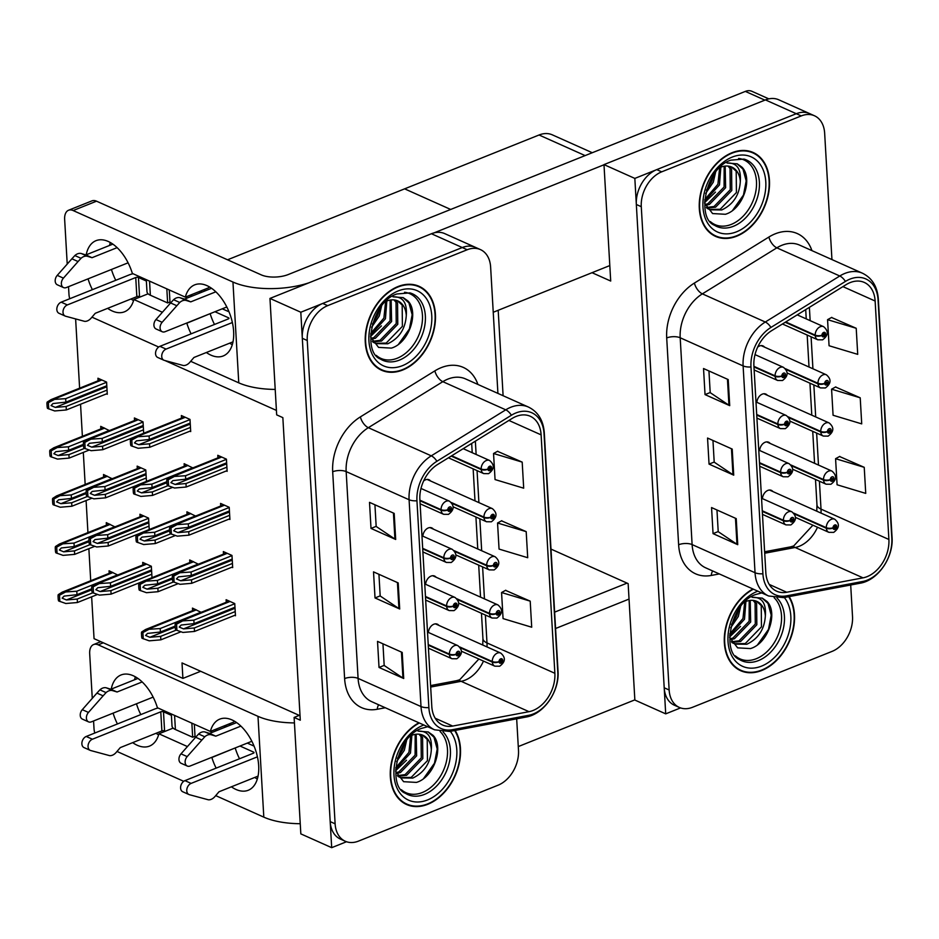 <?xml version="1.0" encoding="UTF-8"?>
<svg xmlns="http://www.w3.org/2000/svg" width="939" height="939" viewBox="0 0 939 939"><rect width="100%" height="100%" fill="white"/><g stroke="black" fill="none" stroke-linecap="round" stroke-linejoin="round"><path stroke-width="1.41" d="M436.119 577.262A7.665 5.423 114.1 0 0 434.593 576.053A7.665 5.423 114.1 0 0 431.06 576.088A7.665 5.423 114.1 0 0 425.625 584.304M433.349 529.127A7.665 5.423 114.1 0 0 431.811 527.918A7.665 5.423 114.1 0 0 428.29 527.953A7.665 5.423 114.1 0 0 422.843 536.169M430.567 480.979A7.665 5.423 114.1 0 0 429.041 479.77A7.665 5.423 114.1 0 0 425.508 479.817A7.665 5.423 114.1 0 0 423.63 480.944M438.889 625.397A7.665 5.423 114.1 0 0 437.363 624.189A7.665 5.423 114.1 0 0 433.841 624.235A7.665 5.423 114.1 0 0 428.395 632.452M91.646 596.828L94.053 638.661L182.905 678.404L182.013 662.934L299.236 715.389L294.118 717.431L300.292 720.19L282.85 417.632L276.676 414.862L269.963 298.426L300.809 312.229L331.69 847.671L346.514 841.731M276.418 410.413L164.994 360.564M294.118 717.431L300.832 833.879L331.69 847.671M269.963 298.426L431.424 233.741A28.722 20.353 114.1 0 1 444.652 233.588L475.51 247.391A28.722 20.353 114.1 0 0 462.27 247.544L300.809 312.229M299.236 715.389L300.034 715.741M189.866 431.201L190.699 431.576L189.995 419.416L181.368 415.543L181.509 418.101M114.934 526.885L106.271 522.647L106.424 525.194M112.152 478.737L103.501 474.512L103.642 477.059M109.382 430.602L100.719 426.365L100.872 428.912M106.447 393.887L107.281 394.263L106.588 382.091L97.949 378.229L98.09 380.776M192.8 467.915L184.138 463.69L184.29 466.237M195.57 516.063L186.908 511.825L187.061 514.372M198.352 564.198L189.69 559.961L189.831 562.52M117.704 575.02L109.053 570.783L109.194 573.342M201.122 612.345L192.46 608.108L192.612 610.655M226.299 470.955L227.132 471.331L226.428 459.159L217.789 455.298L217.942 457.845M149.231 529.537L148.562 518.117L139.934 514.255L140.075 516.802M146.449 481.402L145.791 469.981L137.153 466.12L137.305 468.667M143.679 433.255L143.021 421.846L134.383 417.972L134.523 420.531M229.081 519.091L229.914 519.467L229.21 507.295L220.571 503.433L220.712 505.992M231.851 567.238L232.684 567.602L231.98 555.442L223.341 551.58L223.494 554.127M152.001 577.673L151.343 566.264L142.705 562.391L142.857 564.949M234.633 615.374L235.466 615.749L234.762 603.577L226.123 599.716L226.264 602.263M90.719 580.736L88.865 548.681M87.937 532.601L86.095 500.546M85.167 484.465L83.313 452.41M82.386 436.318L80.543 404.263M79.615 388.183L75.625 318.967M200.664 671.291L182.905 678.404M592.286 152.728L552.285 134.829A28.722 20.353 -65.9 0 0 539.056 134.993L404.627 188.845L450.697 209.456L404.627 188.845L227.543 259.798M498.186 310.293L503.104 395.718M770.144 443.431A7.665 5.423 114.1 0 0 768.618 442.222A7.665 5.423 114.1 0 0 765.085 442.269A7.665 5.423 114.1 0 0 759.651 450.485M767.363 395.296A7.665 5.423 114.1 0 0 765.837 394.087A7.665 5.423 114.1 0 0 762.304 394.134A7.665 5.423 114.1 0 0 756.869 402.338M764.592 347.16A7.665 5.423 114.1 0 0 763.067 345.951A7.665 5.423 114.1 0 0 759.534 345.986A7.665 5.423 114.1 0 0 757.656 347.125M772.914 491.578A7.665 5.423 114.1 0 0 771.389 490.369A7.665 5.423 114.1 0 0 767.856 490.404A7.665 5.423 114.1 0 0 762.421 498.621M550.993 549.092L628.144 583.612L634.858 700.048L665.704 713.851L680.54 707.912M831.942 259.575L824.653 133.209A28.722 20.353 114.1 0 0 814.465 115.767L778.677 99.757A28.722 20.353 114.1 0 0 765.449 99.91L603.988 164.607L634.834 178.41L665.704 713.851M603.988 164.607L610.702 281.043L592.039 272.697M765.449 99.91L796.295 113.713A28.722 20.353 114.1 0 1 809.535 113.56A28.722 20.353 114.1 0 0 796.295 113.713L634.834 178.41M397.948 286.571A45.964 32.56 114.1 0 0 366.269 328.673A45.964 32.56 114.1 0 0 381.586 370.236A45.964 32.56 114.1 0 0 402.761 369.989A45.964 32.56 114.1 0 0 434.428 327.875A45.964 32.56 114.1 0 0 419.123 286.325A45.964 32.56 114.1 0 0 397.948 286.571M379.18 368.98A45.964 32.56 114.1 0 0 381.117 369.497M418.9 722.795A45.964 32.56 114.1 0 0 390.87 765.555A45.964 32.56 114.1 0 0 406.622 804.535A45.964 32.56 114.1 0 0 427.797 804.289A45.964 32.56 114.1 0 0 455.133 730.436M404.216 803.279A45.964 32.56 114.1 0 0 406.164 803.796M516.133 416.423A30.647 21.703 -65.9 0 1 530.253 416.259A30.647 21.703 -65.9 0 1 541.11 434.863L554.867 673.298A30.647 21.703 -65.9 0 1 529.009 711.68L452.692 726.07A30.647 21.703 -65.9 0 1 442.668 725.037A30.647 21.703 -65.9 0 1 431.799 706.433L419.874 499.618A30.647 21.703 -65.9 0 1 437.609 464.488L512.095 418.465A30.647 21.703 -65.9 0 1 516.133 416.423M515.934 412.949A34.473 24.414 114.1 0 0 511.391 415.249L436.905 461.272A34.473 24.414 114.1 0 0 416.951 500.78L428.877 707.595A34.473 24.414 114.1 0 0 452.387 729.697L528.692 715.307A34.473 24.414 114.1 0 0 557.789 672.124L544.033 433.689A34.473 24.414 114.1 0 0 515.934 412.949M497.916 393.394L490.628 267.04A28.722 20.353 114.1 0 0 480.439 249.598L475.51 247.391A28.722 20.353 114.1 0 0 462.27 247.544L322.734 303.45A28.722 20.353 114.1 0 0 302.311 338.298L330.188 821.602A28.722 20.353 114.1 0 0 340.364 839.043L345.306 841.262A28.722 20.353 114.1 0 0 358.534 841.098L498.081 785.192A28.722 20.353 114.1 0 0 518.492 750.343L516.673 718.828M530.206 601.148L501.567 592.532L503.069 618.601L531.709 627.217L530.206 601.148L505.534 590.349M522.19 462.117L493.55 453.502L495.053 479.571L523.692 488.186L522.19 462.117L497.529 451.319M526.192 531.638L497.553 523.011L499.055 549.08L527.706 557.707L526.192 531.638L501.532 520.828M480.439 249.598A28.722 20.353 114.1 0 0 467.211 249.751L327.664 305.656A28.722 20.353 114.1 0 0 307.253 340.505L335.117 823.82A28.722 20.353 114.1 0 0 345.306 841.262M395.695 539.467L371.011 528.422L369.508 502.353L394.192 513.398L395.695 539.467A7.665 3.193 -3.3 0 1 394.92 539.045L393.429 513.058M403.711 678.498L379.027 667.453L377.525 641.384L402.209 652.429L403.711 678.498A7.665 3.193 -3.3 0 1 402.937 678.075L401.446 652.089M399.697 608.988L375.025 597.943L373.522 571.874L398.195 582.919L399.697 608.988A7.665 3.193 -3.3 0 1 398.934 608.566L397.432 582.579M375.025 597.943L380.178 595.878M378.933 574.292L380.189 595.983L398.934 608.566M379.027 667.453L384.192 665.387M382.948 643.814L384.192 665.493L402.937 678.075M371.011 528.422L376.175 526.356M374.931 504.783L376.175 526.462L394.92 539.045M497.553 523.011L501.766 520.699M493.55 453.502L497.752 451.19M501.567 592.532L505.769 590.22M418.266 286.465A45.964 32.56 114.1 0 0 416.587 285.362M731.974 152.74A45.964 32.56 114.1 0 0 700.294 194.843A45.964 32.56 114.1 0 0 715.6 236.405A45.964 32.56 114.1 0 0 736.786 236.159A45.964 32.56 114.1 0 0 768.454 194.056A45.964 32.56 114.1 0 0 753.148 152.494A45.964 32.56 114.1 0 0 731.974 152.74M713.206 235.161A45.964 32.56 114.1 0 0 715.142 235.677M752.925 588.964A45.964 32.56 114.1 0 0 724.896 631.724A45.964 32.56 114.1 0 0 740.648 670.704A45.964 32.56 114.1 0 0 761.822 670.458A45.964 32.56 114.1 0 0 789.159 596.605M738.242 669.46A45.964 32.56 114.1 0 0 740.19 669.976M850.159 282.592A30.647 21.703 -65.9 0 1 864.279 282.428A30.647 21.703 -65.9 0 1 875.136 301.032L888.893 539.479A30.647 21.703 -65.9 0 1 863.023 577.849L786.718 592.251A30.647 21.703 -65.9 0 1 776.682 591.206A30.647 21.703 -65.9 0 1 765.825 572.602L753.9 365.787A30.647 21.703 -65.9 0 1 771.635 330.669L846.121 284.646A30.647 21.703 -65.9 0 1 850.159 282.592M849.959 279.118A34.473 24.414 114.1 0 0 845.417 281.43L770.931 327.441A34.473 24.414 114.1 0 0 750.977 366.961L762.902 573.776A34.473 24.414 114.1 0 0 786.413 595.878L862.718 581.476A34.473 24.414 114.1 0 0 891.815 538.305L878.059 299.87A34.473 24.414 114.1 0 0 849.959 279.118M814.465 115.767A28.722 20.353 114.1 0 0 801.237 115.92L796.295 113.713L656.748 169.619A28.722 20.353 114.1 0 0 636.337 204.479L664.202 687.782A28.722 20.353 114.1 0 0 674.39 705.224L679.331 707.431A28.722 20.353 114.1 0 0 692.559 707.278L832.107 651.373A28.722 20.353 114.1 0 0 852.518 616.524L850.699 584.997M864.232 467.329L835.581 458.702L837.083 484.77L865.735 493.386L864.232 467.329L839.56 456.518M856.215 328.286L827.564 319.671L829.067 345.74L857.718 354.355L856.215 328.286L831.543 317.488M860.218 397.807L831.578 389.192L833.081 415.261L861.72 423.876L860.218 397.807L835.557 387.009M801.237 115.92L661.69 171.837A28.722 20.353 114.1 0 0 641.278 206.686L669.143 689.989A28.722 20.353 114.1 0 0 679.331 707.431M729.72 405.648L705.036 394.603L703.534 368.534L728.218 379.579L729.72 405.648A7.665 3.193 -3.3 0 1 728.946 405.225L727.455 379.227M737.737 544.679L713.053 533.634L711.551 507.565L736.235 518.61L737.737 544.679A7.665 3.193 -3.3 0 1 736.962 544.256L735.472 518.269M733.723 475.157L709.051 464.112L707.548 438.043L732.22 449.088L733.723 475.157A7.665 3.193 -3.3 0 1 732.96 474.735L731.458 448.748M709.051 464.112L714.203 462.047M712.959 440.473L714.203 462.152L732.96 474.735M713.053 533.634L718.206 531.568M716.962 509.983L718.218 531.674L736.962 544.256M705.036 394.603L710.189 392.537M708.945 370.952L710.201 392.643L728.946 405.225M831.578 389.192L835.792 386.88M827.564 319.671L831.778 317.359M835.581 458.702L839.795 456.389M752.292 152.634A45.964 32.56 114.1 0 0 750.613 151.531M235.22 611.582L194.303 627.968L183.516 628.895L179.243 627.076L181.18 625.034L194.056 623.625L193.857 620.151L179.208 621.125L175.311 623.59A4.789 2.723 -111.8 0 0 175.124 625.292L175.276 627.909A4.789 2.723 -111.8 0 0 175.675 629.869L182.882 632.44L194.502 631.442L235.419 615.057M428.266 645.175L449.417 654.636A4.789 2.113 -5.5 0 0 456.143 654.366A2.394 1.69 114.1 0 0 458.079 655.715A2.394 1.69 114.1 0 0 459.781 652.805A2.394 1.69 114.1 0 0 457.833 651.373A2.394 1.69 114.1 0 0 456.131 654.178L457.223 653.79A0.962 0.681 -65.9 0 1 458.666 653.532A0.962 0.681 -65.9 0 1 457.234 653.873L456.143 654.366M456.131 654.178A4.789 1.878 178.8 0 1 449.382 654.072A7.183 5.082 -65.9 0 1 454.499 645.645A7.183 5.082 -65.9 0 1 457.809 645.609C462.974 650.046 462.634 654.436 456.777 658.779L451.941 658.72A7.183 5.082 -65.9 0 1 449.417 654.636M428.231 644.6L449.382 654.072M234.773 603.754L193.857 620.151M234.973 607.24L194.056 623.625M194.303 627.968L194.502 631.442M182.225 621.149L176.567 624.153L176.919 630.433M176.567 624.153L175.311 623.59M176.227 630.116L160.651 636.36L149.853 637.288L145.58 635.468L147.517 633.426L160.405 632.017L160.193 628.543L145.557 629.506L141.648 631.982A4.789 2.723 -111.8 0 0 141.472 633.684L141.625 636.29A4.789 2.723 -111.8 0 0 142.012 638.262L149.219 640.832L160.851 639.835L180.945 631.783M460.392 647.804L492.306 662.077A4.789 2.113 -5.5 0 0 499.032 661.807A2.394 1.69 114.1 0 0 500.968 663.157A2.394 1.69 114.1 0 0 502.67 660.258A2.394 1.69 114.1 0 0 500.722 658.814A2.394 1.69 114.1 0 0 499.02 661.619L500.111 661.244A0.962 0.681 -65.9 0 1 501.238 660.105A0.962 0.681 -65.9 0 1 500.452 661.854A0.962 0.681 -65.9 0 1 500.123 661.314L499.032 661.807M499.02 661.619A4.789 1.878 178.8 0 1 492.271 661.514A7.183 5.082 -65.9 0 1 497.388 653.086A7.183 5.082 -65.9 0 1 500.698 653.051C505.863 657.488 505.522 661.878 499.665 666.221L494.83 666.162A7.183 5.082 -65.9 0 1 492.306 662.077M459.699 646.948L492.271 661.514M201.11 612.146L160.193 628.543M175.17 626.102L160.405 632.017M160.651 636.36L160.851 639.835M148.573 629.541L142.904 632.546L143.268 638.825M142.904 632.546L141.648 631.982M151.801 574.257L110.884 590.654L100.097 591.57L95.825 589.751L97.762 587.708L110.638 586.312L110.438 582.826L95.79 583.8L91.893 586.265A4.789 2.723 -111.8 0 0 91.705 587.978L91.858 590.584A4.789 2.723 -111.8 0 0 92.257 592.544L99.464 595.126L111.095 594.129L141.859 581.804M762.292 511.344L783.443 520.816A4.789 2.113 -5.5 0 0 790.169 520.535A2.394 1.69 114.1 0 0 792.105 521.884A2.394 1.69 114.1 0 0 793.807 518.985A2.394 1.69 114.1 0 0 791.859 517.542A2.394 1.69 114.1 0 0 790.157 520.347L791.248 519.971A0.962 0.681 -65.9 0 1 792.692 519.701A0.962 0.681 -65.9 0 1 791.26 520.042L790.169 520.535M790.157 520.347A4.789 1.878 178.8 0 1 783.408 520.241A7.183 5.082 -65.9 0 1 788.525 511.814A7.183 5.082 -65.9 0 1 791.835 511.778C797 516.215 796.659 520.605 790.802 524.948L785.966 524.889A7.183 5.082 -65.9 0 1 783.443 520.816M762.257 510.781L783.408 520.241M151.355 566.44L110.438 582.826M151.555 569.914L110.638 586.312M110.884 590.654L111.095 594.129M98.818 583.823L93.149 586.828L93.501 593.108M93.149 586.828L91.893 586.265M92.808 592.802L77.233 599.047L66.446 599.962L62.162 598.143L64.098 596.101L76.986 594.692L76.787 591.218L62.138 592.192L58.241 594.657A4.789 2.723 -111.8 0 0 58.054 596.371L58.206 598.976A4.789 2.723 -111.8 0 0 58.594 600.937L65.812 603.507L77.432 602.521L97.527 594.469M794.417 513.973L826.332 528.258A4.789 2.113 -5.5 0 0 833.046 527.988A2.394 1.69 114.1 0 0 834.994 529.326A2.394 1.69 114.1 0 0 836.696 526.427A2.394 1.69 114.1 0 0 834.748 524.983A2.394 1.69 114.1 0 0 833.034 527.8L834.137 527.413A0.962 0.681 -65.9 0 1 835.264 526.286A0.962 0.681 -65.9 0 1 834.478 528.035A0.962 0.681 -65.9 0 1 834.137 527.483L833.046 527.988M833.034 527.8A4.789 1.878 178.8 0 1 826.297 527.683A7.183 5.082 -65.9 0 1 831.414 519.267A7.183 5.082 -65.9 0 1 834.712 519.22C839.889 523.657 839.548 528.047 833.691 532.39L828.855 532.331A7.183 5.082 -65.9 0 1 826.332 528.258M793.725 513.117L826.297 527.683M117.692 574.832L76.787 591.218M91.752 588.776L76.986 594.692M77.233 599.047L77.432 602.521M65.155 592.216L59.486 595.22L59.85 601.5M59.486 595.22L58.241 594.657M90.038 544.655L74.463 550.9L63.664 551.827L59.392 550.008L61.328 547.965L74.204 546.557L74.005 543.082L59.357 544.057L55.46 546.521A4.789 2.723 -111.8 0 0 55.272 548.223L55.424 550.841A4.789 2.723 -111.8 0 0 55.824 552.801L63.03 555.372L74.662 554.374L94.757 546.322M791.636 465.838L823.55 480.111A4.789 2.113 -5.5 0 0 830.276 479.841A2.394 1.69 114.1 0 0 832.224 481.191A2.394 1.69 114.1 0 0 833.914 478.291A2.394 1.69 114.1 0 0 831.966 476.848A2.394 1.69 114.1 0 0 830.264 479.653L831.367 479.277A0.962 0.681 -65.9 0 1 832.799 479.007A0.962 0.681 -65.9 0 1 831.367 479.348L830.276 479.841M830.264 479.653A4.789 1.878 178.8 0 1 823.515 479.547A7.183 5.082 -65.9 0 1 828.632 471.12A7.183 5.082 -65.9 0 1 831.942 471.085C837.107 475.521 836.766 479.911 830.909 484.254L826.074 484.195A7.183 5.082 -65.9 0 1 823.55 480.111M790.955 464.981L823.515 479.547M114.922 526.685L74.005 543.082M88.982 540.641L74.204 546.557M74.463 550.9L74.662 554.374M62.385 544.08L56.716 547.085L57.079 553.364M56.716 547.085L55.46 546.521M87.257 496.52L71.681 502.764L60.894 503.68L56.61 501.872L58.547 499.818L71.434 498.421L71.235 494.947L56.586 495.909L52.69 498.386A4.789 2.723 -111.8 0 0 52.502 500.088L52.654 502.694A4.789 2.723 -111.8 0 0 53.042 504.666L60.26 507.236L71.88 506.238L91.975 498.186M788.866 417.702L820.78 431.975A4.789 2.113 -5.5 0 0 827.494 431.705A2.394 1.69 114.1 0 0 829.442 433.055A2.394 1.69 114.1 0 0 831.144 430.144A2.394 1.69 114.1 0 0 829.196 428.712A2.394 1.69 114.1 0 0 827.482 431.517L828.585 431.13A0.962 0.681 -65.9 0 1 830.029 430.872A0.962 0.681 -65.9 0 1 828.585 431.212L827.494 431.705M827.482 431.517A4.789 1.878 178.8 0 1 820.745 431.412A7.183 5.082 -65.9 0 1 825.862 422.984A7.183 5.082 -65.9 0 1 829.16 422.949C834.337 427.374 833.996 431.776 828.139 436.119L823.303 436.06A7.183 5.082 -65.9 0 1 820.78 431.975M788.173 416.834L820.745 431.412M112.14 478.55L71.235 494.947M86.2 492.494L71.434 498.421M71.681 502.764L71.88 506.238M59.603 495.933L53.934 498.938L54.298 505.217M53.934 498.938L52.69 498.386M84.487 448.384L68.911 454.629L58.112 455.544L53.84 453.725L55.777 451.682L68.653 450.274L68.453 446.8L53.805 447.774L49.908 450.239A4.789 2.723 -111.8 0 0 49.72 451.952L49.873 454.558A4.789 2.723 -111.8 0 0 50.272 456.518L57.479 459.089L69.11 458.103L89.205 450.051M786.084 369.555L817.998 383.84A4.789 2.113 -5.5 0 0 824.724 383.57A2.394 1.69 114.1 0 0 826.672 384.908A2.394 1.69 114.1 0 0 828.374 382.009A2.394 1.69 114.1 0 0 826.414 380.565A2.394 1.69 114.1 0 0 824.712 383.37L825.815 382.995A0.962 0.681 -65.9 0 1 827.247 382.736A0.962 0.681 -65.9 0 1 825.815 383.065L824.724 383.57M824.712 383.37A4.789 1.878 178.8 0 1 817.963 383.265A7.183 5.082 -65.9 0 1 823.08 374.837A7.183 5.082 -65.9 0 1 826.39 374.802C831.555 379.239 831.215 383.628 825.358 387.971L820.522 387.913A7.183 5.082 -65.9 0 1 817.998 383.84M785.403 368.698L817.963 383.265M109.37 430.414L68.453 446.8M83.43 444.358L68.653 450.274M68.911 454.629L69.11 458.103M56.833 447.797L51.164 450.802L51.528 457.082M51.164 450.802L49.908 450.239M107.046 390.096L66.129 406.481L55.342 407.409L51.058 405.589L52.995 403.547L65.883 402.138L65.683 398.664L51.035 399.627L47.138 402.103A4.789 2.723 -111.8 0 0 46.95 403.805L47.103 406.411A4.789 2.723 -111.8 0 0 47.49 408.383L54.708 410.953L66.329 409.956L107.246 393.57M785.215 322.277L815.228 335.692A4.789 2.113 -5.5 0 0 821.942 335.423A2.394 1.69 114.1 0 0 823.89 336.772A2.394 1.69 114.1 0 0 825.592 333.873A2.394 1.69 114.1 0 0 823.644 332.429A2.394 1.69 114.1 0 0 821.942 335.235L823.034 334.859A0.962 0.681 -65.9 0 1 824.16 333.721A0.962 0.681 -65.9 0 1 823.374 335.469A0.962 0.681 -65.9 0 1 823.034 334.93L821.942 335.423M821.942 335.235A4.789 1.878 178.8 0 1 815.193 335.129A7.183 5.082 -65.9 0 1 820.31 326.702A7.183 5.082 -65.9 0 1 823.609 326.666C828.785 331.103 828.444 335.493 822.587 339.836L817.752 339.777A7.183 5.082 -65.9 0 1 815.228 335.692M785.743 321.948L815.193 335.129M106.588 382.267L65.683 398.664M106.8 385.741L65.883 402.138M66.129 406.481L66.329 409.956M54.051 399.662L48.382 402.667L48.746 408.946M48.382 402.667L47.138 402.103M173.457 581.98L157.869 588.225L147.083 589.14L142.81 587.333L144.747 585.279L157.623 583.882L157.423 580.396L142.775 581.37L138.878 583.847A4.789 2.723 -111.8 0 0 138.69 585.549L138.843 588.154A4.789 2.723 -111.8 0 0 139.242 590.126L146.449 592.697L158.069 591.699L178.164 583.647M457.622 599.669L489.524 613.942A4.789 2.113 -5.5 0 0 496.25 613.672A2.394 1.69 114.1 0 0 498.198 615.022A2.394 1.69 114.1 0 0 499.9 612.111A2.394 1.69 114.1 0 0 497.94 610.667A2.394 1.69 114.1 0 0 496.238 613.484L497.341 613.097A0.962 0.681 -65.9 0 1 498.785 612.838A0.962 0.681 -65.9 0 1 497.341 613.179L496.25 613.672M496.238 613.484A4.789 1.878 178.8 0 1 489.489 613.378A7.183 5.082 -65.9 0 1 494.607 604.951A7.183 5.082 -65.9 0 1 497.916 604.904C503.081 609.341 502.741 613.73 496.895 618.085L492.048 618.015A7.183 5.082 -65.9 0 1 489.524 613.942M456.929 598.8L489.489 613.378M198.34 564.01L157.423 580.396M172.4 577.955L157.623 583.882M157.869 588.225L158.069 591.699M145.791 581.394L140.134 584.398L140.486 590.678M140.134 584.398L138.878 583.847M170.675 533.845L155.099 540.078L144.301 541.005L140.028 539.186L141.965 537.143L154.853 535.735L154.642 532.26L140.005 533.235L136.096 535.7A4.789 2.723 -111.8 0 0 135.92 537.413L136.073 540.019A4.789 2.723 -111.8 0 0 136.46 541.979L143.667 544.55L155.299 543.564L175.393 535.512M454.84 551.522L486.754 565.806A4.789 2.113 -5.5 0 0 493.48 565.536A2.394 1.69 114.1 0 0 495.416 566.874A2.394 1.69 114.1 0 0 497.118 563.975A2.394 1.69 114.1 0 0 495.17 562.531A2.394 1.69 114.1 0 0 493.468 565.337L494.56 564.961A0.962 0.681 -65.9 0 1 496.003 564.691A0.962 0.681 -65.9 0 1 494.571 565.032L493.48 565.536M493.468 565.337A4.789 1.878 178.8 0 1 486.719 565.231A7.183 5.082 -65.9 0 1 491.836 556.804A7.183 5.082 -65.9 0 1 495.146 556.768C500.311 561.205 499.971 565.595 494.114 569.938L489.278 569.879A7.183 5.082 -65.9 0 1 486.754 565.806M454.147 550.665L486.719 565.231M195.558 515.875L154.642 532.26M169.619 529.819L154.853 535.735M155.099 540.078L155.299 543.564M143.021 533.258L137.352 536.263L137.716 542.542M137.352 536.263L136.096 535.7M167.905 485.698L152.318 491.942L141.531 492.869L137.258 491.05L139.195 488.996L152.071 487.599L151.872 484.125L137.223 485.087L133.326 487.564A4.789 2.723 -111.8 0 0 133.138 489.266L133.291 491.872A4.789 2.723 -111.8 0 0 133.69 493.844L140.897 496.414L152.529 495.416L172.612 487.364M452.07 503.386L483.972 517.659A4.789 2.113 -5.5 0 0 490.698 517.389A2.394 1.69 114.1 0 0 492.646 518.739A2.394 1.69 114.1 0 0 494.348 515.828A2.394 1.69 114.1 0 0 492.388 514.396A2.394 1.69 114.1 0 0 490.686 517.201L491.79 516.826A0.962 0.681 -65.9 0 1 492.905 515.687A0.962 0.681 -65.9 0 1 492.13 517.436A0.962 0.681 -65.9 0 1 491.79 516.896L490.698 517.389M490.686 517.201A4.789 1.878 178.8 0 1 483.937 517.096A7.183 5.082 -65.9 0 1 489.055 508.668A7.183 5.082 -65.9 0 1 492.365 508.633C497.529 513.07 497.189 517.459 491.343 521.802L486.496 521.744A7.183 5.082 -65.9 0 1 483.972 517.659M451.377 502.529L483.937 517.096M192.788 467.728L151.872 484.125M166.849 481.684L152.071 487.599M152.318 491.942L152.529 495.416M140.251 485.111L134.582 488.127L134.934 494.407M134.582 488.127L133.326 487.564M190.464 427.409L149.547 443.807L138.749 444.722L134.477 442.915L136.413 440.861L149.301 439.464L149.101 435.978L134.453 436.952L130.544 439.429A4.789 2.723 -111.8 0 0 130.368 441.13L130.521 443.736A4.789 2.723 -111.8 0 0 130.908 445.696L138.127 448.279L149.747 447.281L190.664 430.884M451.19 456.096L481.202 469.523A4.789 2.113 -5.5 0 0 487.928 469.254A2.394 1.69 114.1 0 0 489.865 470.603A2.394 1.69 114.1 0 0 491.567 467.692A2.394 1.69 114.1 0 0 489.618 466.249A2.394 1.69 114.1 0 0 487.916 469.066L489.008 468.678A0.962 0.681 -65.9 0 1 490.135 467.552A0.962 0.681 -65.9 0 1 489.348 469.3A0.962 0.681 -65.9 0 1 489.019 468.761L487.928 469.254M487.916 469.066A4.789 1.878 178.8 0 1 481.167 468.96A7.183 5.082 -65.9 0 1 486.285 460.533A7.183 5.082 -65.9 0 1 489.595 460.486C494.759 464.922 494.419 469.312 488.562 473.667L483.726 473.596A7.183 5.082 -65.9 0 1 481.202 469.523M451.718 455.779L481.167 468.96M190.007 419.592L149.101 435.978M190.206 423.066L149.301 439.464M149.547 443.807L149.747 447.281M137.47 436.975L131.8 439.98L132.164 446.26M131.8 439.98L130.544 439.429M232.449 563.435L191.533 579.832L180.734 580.76L176.462 578.94L178.398 576.886L191.286 575.49L191.075 572.015L176.438 572.978L172.53 575.454A4.789 2.723 -111.8 0 0 172.353 577.156L172.506 579.762A4.789 2.723 -111.8 0 0 172.893 581.734L180.1 584.304L191.732 583.307L232.649 566.91M425.484 597.04L446.647 606.5A4.789 2.113 -5.5 0 0 453.361 606.23A2.394 1.69 114.1 0 0 455.309 607.568A2.394 1.69 114.1 0 0 457.011 604.669A2.394 1.69 114.1 0 0 455.063 603.225A2.394 1.69 114.1 0 0 453.349 606.042L454.453 605.655A0.962 0.681 -65.9 0 1 455.579 604.528A0.962 0.681 -65.9 0 1 454.793 606.277A0.962 0.681 -65.9 0 1 454.453 605.725L453.361 606.23M453.349 606.042A4.789 1.878 178.8 0 1 446.612 605.925A7.183 5.082 -65.9 0 1 451.718 597.509A7.183 5.082 -65.9 0 1 455.028 597.462C460.204 601.899 459.864 606.289 454.007 610.632L449.171 610.573A7.183 5.082 -65.9 0 1 446.647 606.5M425.461 596.465L446.612 605.925M231.992 555.618L191.075 572.015M232.191 559.092L191.286 575.49M191.533 579.832L191.732 583.307M179.455 573.001L173.785 576.006L174.149 582.286M173.785 576.006L172.53 575.454M229.668 515.3L188.751 531.697L177.964 532.613L173.692 530.793L175.628 528.751L188.504 527.342L188.305 523.868L173.656 524.842L169.759 527.307A4.789 2.723 -111.8 0 0 169.572 529.021L169.724 531.627A4.789 2.723 -111.8 0 0 170.123 533.587L177.33 536.157L188.95 535.171L229.867 518.774M422.714 548.892L443.865 558.353A4.789 2.113 -5.5 0 0 450.591 558.083A2.394 1.69 114.1 0 0 452.539 559.433A2.394 1.69 114.1 0 0 454.23 556.534A2.394 1.69 114.1 0 0 452.281 555.09A2.394 1.69 114.1 0 0 450.579 557.895L451.671 557.52A0.962 0.681 -65.9 0 1 453.114 557.25A0.962 0.681 -65.9 0 1 451.682 557.59L450.591 558.083M450.579 557.895A4.789 1.878 178.8 0 1 443.83 557.789A7.183 5.082 -65.9 0 1 448.948 549.362A7.183 5.082 -65.9 0 1 452.258 549.327C457.422 553.764 457.082 558.153 451.225 562.496L446.389 562.438A7.183 5.082 -65.9 0 1 443.865 558.353M422.679 548.329L443.83 557.789M229.222 507.483L188.305 523.868M229.421 510.957L188.504 527.342M188.751 531.697L188.95 535.171M176.673 524.866L171.015 527.871L171.368 534.15M171.015 527.871L169.759 527.307M226.898 467.164L185.981 483.55L175.182 484.477L170.91 482.658L172.846 480.615L185.734 479.207L185.523 475.733L170.886 476.695L166.978 479.172A4.789 2.723 -111.8 0 0 166.802 480.874L166.954 483.479A4.789 2.723 -111.8 0 0 167.342 485.451L174.548 488.022L186.18 487.024L227.097 470.639M419.933 500.757L441.095 510.217A4.789 2.113 -5.5 0 0 447.809 509.947A2.394 1.69 114.1 0 0 449.758 511.297A2.394 1.69 114.1 0 0 451.459 508.386A2.394 1.69 114.1 0 0 449.511 506.954A2.394 1.69 114.1 0 0 447.797 509.76L448.901 509.372A0.962 0.681 -65.9 0 1 450.344 509.114A0.962 0.681 -65.9 0 1 448.901 509.454L447.809 509.947M447.797 509.76A4.789 1.878 178.8 0 1 441.06 509.654A7.183 5.082 -65.9 0 1 446.178 501.226A7.183 5.082 -65.9 0 1 449.476 501.191C454.652 505.616 454.312 510.018 448.455 514.361L443.619 514.302A7.183 5.082 -65.9 0 1 441.095 510.217M419.909 500.182L441.06 509.654M226.44 459.335L185.523 475.733M226.639 462.81L185.734 479.207M185.981 483.55L186.18 487.024M173.903 476.73L168.234 479.735L168.597 486.015M168.234 479.735L166.978 479.172M149.031 526.122L108.114 542.507L97.327 543.435L93.043 541.615L94.98 539.573L107.868 538.164L107.668 534.69L93.02 535.664L89.123 538.129A4.789 2.723 -111.8 0 0 88.935 539.843L89.088 542.449A4.789 2.723 -111.8 0 0 89.475 544.409L96.694 546.979L108.314 545.982L139.078 533.657M759.51 463.209L780.661 472.669A4.789 2.113 -5.5 0 0 787.387 472.399A2.394 1.69 114.1 0 0 789.335 473.749A2.394 1.69 114.1 0 0 791.037 470.838A2.394 1.69 114.1 0 0 789.089 469.406A2.394 1.69 114.1 0 0 787.375 472.211L788.478 471.824A0.962 0.681 -65.9 0 1 789.922 471.566A0.962 0.681 -65.9 0 1 788.478 471.906L787.387 472.399M787.375 472.211A4.789 1.878 178.8 0 1 780.638 472.106A7.183 5.082 -65.9 0 1 785.743 463.678A7.183 5.082 -65.9 0 1 789.053 463.643C794.23 468.08 793.878 472.47 788.032 476.812L783.185 476.754A7.183 5.082 -65.9 0 1 780.661 472.669M759.487 462.645L780.638 472.106M148.573 518.293L107.668 534.69M148.773 521.779L107.868 538.164M108.114 542.507L108.314 545.982M96.036 535.688L90.367 538.693L90.731 544.972M90.367 538.693L89.123 538.129M146.249 477.974L105.344 494.372L94.546 495.299L90.273 493.48L92.21 491.426L105.086 490.029L104.886 486.555L90.238 487.517L86.341 489.994A4.789 2.723 -111.8 0 0 86.153 491.696L86.306 494.301A4.789 2.723 -111.8 0 0 86.705 496.273L93.912 498.844L105.544 497.846L136.308 485.522M756.74 415.073L777.891 424.534A4.789 2.113 -5.5 0 0 784.617 424.264A2.394 1.69 114.1 0 0 786.553 425.613A2.394 1.69 114.1 0 0 788.255 422.703A2.394 1.69 114.1 0 0 786.307 421.259A2.394 1.69 114.1 0 0 784.605 424.076L785.697 423.689A0.962 0.681 -65.9 0 1 786.823 422.562A0.962 0.681 -65.9 0 1 786.037 424.311A0.962 0.681 -65.9 0 1 785.708 423.771L784.617 424.264M784.605 424.076A4.789 1.878 178.8 0 1 777.856 423.959A7.183 5.082 -65.9 0 1 782.973 415.543A7.183 5.082 -65.9 0 1 786.283 415.496C791.448 419.933 791.108 424.322 785.25 428.677L780.415 428.607A7.183 5.082 -65.9 0 1 777.891 424.534M756.705 414.498L777.856 423.959M145.803 470.157L104.886 486.555M146.003 473.632L105.086 490.029M105.344 494.372L105.544 497.846M93.266 487.541L87.597 490.545L87.961 496.825M87.597 490.545L86.341 489.994M143.479 429.839L102.562 446.236L91.776 447.152L87.491 445.332L89.428 443.29L102.316 441.882L102.116 438.407L87.468 439.382L83.571 441.846A4.789 2.723 -111.8 0 0 83.383 443.56L83.536 446.166A4.789 2.723 -111.8 0 0 83.923 448.126L91.142 450.697L102.762 449.711L133.526 437.386M753.958 366.926L775.109 376.398A4.789 2.113 -5.5 0 0 781.835 376.116A2.394 1.69 114.1 0 0 783.783 377.466A2.394 1.69 114.1 0 0 785.485 374.567A2.394 1.69 114.1 0 0 783.537 373.123A2.394 1.69 114.1 0 0 781.823 375.929L782.926 375.553A0.962 0.681 -65.9 0 1 784.37 375.283A0.962 0.681 -65.9 0 1 782.926 375.623L781.835 376.116M781.823 375.929A4.789 1.878 178.8 0 1 775.086 375.823A7.183 5.082 -65.9 0 1 780.192 367.395A7.183 5.082 -65.9 0 1 783.502 367.36C788.678 371.797 788.326 376.187 782.48 380.53L777.645 380.471A7.183 5.082 -65.9 0 1 775.109 376.398M753.935 366.363L775.086 375.823M143.021 422.022L102.116 438.407M143.221 425.496L102.316 441.882M102.562 446.236L102.762 449.711M90.484 439.405L84.815 442.41L85.179 448.689M84.815 442.41L83.571 441.846M148.116 293.801L133.866 299.506L162.388 312.264M88.055 278.848A38.299 21.82 -111.8 0 0 92.386 289.67M107.633 308.344A38.299 21.82 -111.8 0 0 124.488 311.795A38.299 21.82 -111.8 0 0 133.866 299.506M111.436 269.481A38.299 21.82 -111.8 0 0 115.767 280.303M131.014 298.978A38.299 21.82 -111.8 0 0 133.561 300.586M186.591 323.098L186.838 323.204A38.299 21.82 -111.8 0 0 191.11 333.826M209.96 313.732L186.838 323.204M209.01 286.688A38.299 21.82 -111.8 0 0 208.704 287.768L185.323 297.135L132.364 273.437A38.299 21.82 -111.8 0 0 96.001 240.677A38.299 21.82 -111.8 0 0 86.188 254.809M604 164.771L433.959 232.907M609.81 265.573L493.233 312.276M206.357 352.512A38.299 21.82 -111.8 0 0 223.2 355.963A38.299 21.82 -111.8 0 0 229.21 312.288A38.299 21.82 -111.8 0 0 194.713 284.846A38.299 21.82 -111.8 0 0 185.323 297.135M275.209 389.415A57.455 23.956 176.7 0 1 238.764 382.842L232.954 282.04L73.148 210.547A14.367 8.181 -111.8 0 0 68.559 210.242A14.367 8.181 -111.8 0 0 64.65 219.444L67.221 264.082M69.732 298.743A14.367 8.181 -111.8 0 1 68.958 294.165L68.524 286.677M238.764 382.842L190.676 361.315M158.691 347.019L91.952 317.159M210.207 313.837A38.299 21.82 -111.8 0 0 214.491 324.46M229.726 343.146A38.299 21.82 -111.8 0 0 232.285 344.754M110.297 242.52A38.299 21.82 -111.8 0 0 109.57 245.443M68.559 210.242L91.94 200.876A14.367 8.181 68.2 0 1 96.529 201.181L261.265 274.881A19.156 7.982 176.7 0 0 288.214 274.552L745.343 91.4A14.367 10.176 -65.9 0 1 751.963 91.329L768.841 98.877M232.954 282.04A57.455 23.956 -3.3 0 0 308.943 282.815M173.163 728.101L158.914 733.805L187.424 746.564M113.103 713.147A38.299 21.82 -111.8 0 0 117.434 723.969M132.681 742.643A38.299 21.82 -111.8 0 0 149.524 746.094A38.299 21.82 -111.8 0 0 158.914 733.805M136.472 703.781A38.299 21.82 -111.8 0 0 140.815 714.602M156.05 733.277A38.299 21.82 -111.8 0 0 158.609 734.885M211.627 757.397L211.874 757.503A38.299 21.82 -111.8 0 0 216.146 768.125M235.008 748.031L211.874 757.503M234.057 720.988A38.299 21.82 -111.8 0 0 233.752 722.068L210.371 731.434L157.412 707.736A38.299 21.82 -111.8 0 0 121.037 674.977A38.299 21.82 -111.8 0 0 111.225 689.109M629.036 599.082L555.571 628.508M634.846 699.872L518.281 746.575M231.393 786.812A38.299 21.82 -111.8 0 0 248.248 790.262A38.299 21.82 -111.8 0 0 254.258 746.587A38.299 21.82 -111.8 0 0 219.749 719.145A38.299 21.82 -111.8 0 0 210.371 731.434M300.245 823.714A57.455 23.956 176.7 0 1 263.812 817.141L257.99 716.34L98.196 644.847A14.367 8.181 -111.8 0 0 93.607 644.553A14.367 8.181 -111.8 0 0 89.686 653.744L92.268 698.381M94.78 733.042A14.367 8.181 -111.8 0 1 94.006 728.464L93.571 720.976M263.812 817.141L215.712 795.626M183.739 781.318L116.999 751.458M235.255 748.137A38.299 21.82 -111.8 0 0 239.527 758.759M254.774 777.445A38.299 21.82 -111.8 0 0 257.321 779.053M135.333 676.819A38.299 21.82 -111.8 0 0 134.606 679.742M554.62 612.146L627.064 583.119M257.99 716.34A57.455 23.956 -3.3 0 0 294.435 722.913M198.364 291.912A4.789 1.995 -3.3 0 0 200.418 291.395A4.789 1.995 -3.3 0 0 201.768 290.55M192.601 295.891A14.367 5.986 176.7 0 1 189.596 295.421M133.068 273.754A11.491 4.789 -3.3 0 0 129.57 274.763L61.176 302.17A6.115 4.331 114.1 0 0 56.962 307.769A6.115 4.331 114.1 0 0 59.004 313.297L65.178 316.056A6.115 4.331 -65.9 0 1 63.136 310.527A6.115 4.331 -65.9 0 1 67.35 304.929L61.176 302.17M140.275 296.935L139.547 296.607A1.913 0.798 -3.3 0 0 136.848 296.642L135.744 277.521L67.35 304.929M135.744 277.521A1.913 0.798 176.7 0 1 138.444 277.498L146.367 281.043M63.418 278.132L57.244 275.373L71.892 258.788L78.066 261.547L63.418 278.132A6.115 4.331 -65.9 0 0 63.535 287.58A6.115 4.331 -65.9 0 0 66.352 287.545L128.091 262.814M214.961 311.725L228.517 317.793A1.913 0.798 176.7 0 1 228.975 318.274A1.913 0.798 176.7 0 1 228.294 318.931L159.9 346.338A6.115 4.331 114.1 0 0 155.686 351.937A6.115 4.331 114.1 0 0 157.717 357.466L163.891 360.224A6.115 4.331 -65.9 0 1 161.86 354.696A6.115 4.331 -65.9 0 1 166.074 349.097L159.9 346.338M232.379 322.523L166.074 349.097M222.261 308.802L229.022 311.818M226.815 306.983L165.064 331.713A6.115 4.331 -65.9 0 1 162.247 331.749A6.115 4.331 -65.9 0 1 162.142 322.3L179.736 302.475A9.578 6.784 114.1 0 1 186.286 300.492L180.112 297.733A9.578 6.784 114.1 0 0 173.574 299.717L179.736 302.475M205.688 290.644L203.716 289.764M163.891 360.224A6.115 4.331 -65.9 0 0 164.337 360.376L183.375 365.517A9.578 6.784 114.1 0 0 189.842 362.29L193.95 357.477L233.013 341.831M112.844 244.128L85.86 254.939L92.034 257.697L87.562 256.335A9.578 6.784 114.1 0 0 81.024 258.307L78.066 261.547M57.244 275.373A6.115 4.331 114.1 0 0 57.361 284.822L63.535 287.58M71.892 258.788L74.85 255.549L81.024 258.307M87.562 256.335L81.4 253.565A9.578 6.784 114.1 0 0 74.85 255.549M81.4 253.565L85.86 254.939M117.117 247.65L92.034 257.697M215.829 291.818L190.746 301.865L186.286 300.492M180.112 297.733L184.584 299.107L211.568 288.296M184.584 299.107L190.746 301.865M65.178 316.056A6.115 4.331 -65.9 0 0 65.613 316.22L84.663 321.361A9.578 6.784 114.1 0 0 91.13 318.121L95.238 313.309L136.848 296.642M176.778 305.715L170.605 302.957L173.574 299.717M170.605 302.957L155.968 319.542A6.115 4.331 114.1 0 0 156.085 328.99L162.247 331.749M170.076 303.567L169.29 289.963M169.982 302.006L167.635 302.945L150.357 295.222A14.367 5.986 176.7 0 1 146.977 291.653L146.284 279.669M167.635 302.945L166.825 288.86M223.4 726.211A4.789 1.995 -3.3 0 0 225.466 725.694A4.789 1.995 -3.3 0 0 226.804 724.849M217.637 730.19A14.367 5.986 176.7 0 1 214.632 729.72M158.116 708.053A11.491 4.789 -3.3 0 0 154.618 709.062L86.224 736.469A6.115 4.331 114.1 0 0 82.01 742.068A6.115 4.331 114.1 0 0 84.04 747.597L90.214 750.355A6.115 4.331 -65.9 0 1 88.184 744.827A6.115 4.331 -65.9 0 1 92.398 739.228L86.224 736.469M165.323 731.235L164.583 730.906A1.913 0.798 -3.3 0 0 161.884 730.941L160.78 711.821L92.398 739.228M160.78 711.821A1.913 0.798 176.7 0 1 163.48 711.797L171.403 715.342M88.466 712.431L82.292 709.673L96.928 693.088L103.102 695.846L88.466 712.431A6.115 4.331 -65.9 0 0 88.571 721.88A6.115 4.331 -65.9 0 0 91.388 721.845L153.139 697.114M239.997 746.024L253.565 752.092A1.913 0.798 176.7 0 1 254.011 752.573A1.913 0.798 176.7 0 1 253.33 753.231L184.936 780.638A6.115 4.331 114.1 0 0 180.722 786.236A6.115 4.331 114.1 0 0 182.765 791.765L188.939 794.523A6.115 4.331 -65.9 0 1 186.896 788.995A6.115 4.331 -65.9 0 1 191.11 783.396L184.936 780.638M257.427 756.822L191.11 783.396M247.309 743.101L254.07 746.118M251.852 741.282L190.112 766.013A6.115 4.331 -65.9 0 1 187.295 766.048A6.115 4.331 -65.9 0 1 187.178 756.599L204.784 736.775A9.578 6.784 114.1 0 1 211.322 734.791L205.16 732.033A9.578 6.784 114.1 0 0 198.61 734.016L204.784 736.775M230.736 724.943L228.752 724.063M188.939 794.523A6.115 4.331 -65.9 0 0 189.373 794.687L208.411 799.817A9.578 6.784 114.1 0 0 214.89 796.589L218.998 791.777L258.049 776.13M137.892 678.428L110.908 689.238L117.07 691.996L112.61 690.635A9.578 6.784 114.1 0 0 106.06 692.606L103.102 695.846M82.292 709.673A6.115 4.331 114.1 0 0 82.409 719.121L88.571 721.88M96.928 693.088L99.898 689.848L106.06 692.606M112.61 690.635L106.436 687.864A9.578 6.784 114.1 0 0 99.898 689.848M106.436 687.864L110.908 689.238M142.153 681.949L117.07 691.996M240.877 726.117L215.794 736.164L211.322 734.791M205.16 732.033L209.62 733.406L236.605 722.596M209.62 733.406L215.794 736.164M90.214 750.355A6.115 4.331 -65.9 0 0 90.66 750.519L109.699 755.66A9.578 6.784 114.1 0 0 116.166 752.421L120.274 747.608L161.884 730.941M201.826 740.014L195.652 737.256L198.61 734.016M195.652 737.256L181.004 753.841A6.115 4.331 114.1 0 0 181.121 763.29L187.295 766.048M195.112 737.866L194.326 724.262M195.03 736.305L192.671 737.244L175.405 729.521A14.367 5.986 176.7 0 1 172.013 725.953L171.332 713.969M192.671 737.244L191.861 723.159M404.533 292.275A35.436 25.095 -65.9 0 1 422.257 322.042A35.436 25.095 -65.9 0 1 397.267 358.217A35.436 25.095 -65.9 0 1 376.293 355.388M397.972 287.005A45.483 32.219 -65.9 0 1 418.923 286.759A45.483 32.219 -65.9 0 1 434.076 327.887A45.483 32.219 -65.9 0 1 402.737 369.555A45.483 32.219 -65.9 0 1 381.774 369.79A45.483 32.219 -65.9 0 1 366.633 328.673A45.483 32.219 -65.9 0 1 397.972 287.005M386.762 301.032A23.945 16.961 114.1 0 1 397.784 300.903A23.945 16.961 114.1 0 1 406.282 315.434C407.244 302.616 402.819 296.407 392.983 296.83L403.242 297.663L407.972 301.008C419.217 312.182 409.134 343.04 391.375 348.111L378.57 347.395L370.565 336.948M391.152 299.917L391.598 321.525L375.389 338.275L371.386 339.225M390.131 300.057L390.061 320.845L373.839 337.582L371.034 338.357M394.92 300.034L397.549 303.027L397.772 324.295L381.551 341.033L373.159 341.878M394.028 299.905L396.012 302.335L396.235 323.603L380.013 340.341L372.49 341.315M406.282 315.434C405.437 328.838 399.251 338.286 387.725 343.791L376.07 343.639L372.36 341.197M397.467 300.762L402.174 305.093L402.397 326.361L386.175 343.099L375.307 343.275M376.07 343.639L372.9 342.089M381.563 306.067L379.262 316.009L371.609 327.312M379.638 308.685L377.724 315.316L372.396 324.155M386.821 301.008L385.436 318.767L370.612 334.941M385.624 301.536L383.887 318.075L370.705 333.451M381.445 325.903L370.565 336.455M403.007 297.569L408.935 302.921L412.162 314.718L409.427 328.896L398.582 344.19M774.123 597.697A35.436 25.095 -65.9 0 1 779.734 630.421A35.436 25.095 -65.9 0 1 756.341 658.697A35.436 25.095 -65.9 0 1 735.366 655.868M788.69 596.699A45.483 32.219 -65.9 0 1 761.799 670.023A45.483 32.219 -65.9 0 1 740.848 670.27A45.483 32.219 -65.9 0 1 725.295 631.442A45.483 32.219 -65.9 0 1 753.383 589.176M745.824 601.512A23.945 16.961 114.1 0 1 756.857 601.383A23.945 16.961 114.1 0 1 765.344 615.914C766.306 603.084 761.881 596.887 752.045 597.31L762.315 598.143L767.034 601.488C778.278 612.651 768.208 643.52 750.449 648.579L737.643 647.863L729.626 637.428M750.214 600.385L750.672 622.005L734.451 638.743L730.448 639.694M749.193 600.537L749.122 621.313L732.901 638.051L730.108 638.825M753.994 600.502L756.611 603.495L756.834 624.764L740.625 641.501L732.22 642.346M753.09 600.373L755.073 602.815L755.296 624.071L739.075 640.809L731.551 641.783M765.344 615.914C764.51 629.306 758.325 638.755 746.787 644.26L735.131 644.107L731.422 641.666M756.529 601.242L761.247 605.573L761.47 626.829L745.249 643.579L734.368 643.743M735.131 644.107L731.962 642.558M740.625 606.535L738.324 616.477L730.683 627.78M738.7 609.153L736.786 615.796L731.458 624.623M745.895 601.476L744.498 619.247L729.673 635.421M744.697 602.016L742.96 618.555L729.767 633.919M740.519 626.383L729.638 636.935M762.081 598.037L767.996 603.401L771.224 615.186L768.501 629.365L757.656 644.67M440.098 731.528A35.436 25.095 -65.9 0 1 445.708 764.252A35.436 25.095 -65.9 0 1 422.315 792.516A35.436 25.095 -65.9 0 1 401.34 789.687M454.664 730.519A45.483 32.219 -65.9 0 1 427.773 803.854A45.483 32.219 -65.9 0 1 406.822 804.089A45.483 32.219 -65.9 0 1 391.27 765.273A45.483 32.219 -65.9 0 1 419.357 722.995M411.798 735.331A23.945 16.961 114.1 0 1 422.832 735.202A23.945 16.961 114.1 0 1 431.318 749.733C432.292 736.915 427.855 730.706 418.031 731.129L428.29 731.962L433.008 735.307C444.253 746.482 434.182 777.339 416.423 782.41L403.617 781.694L395.612 771.248M416.188 734.216L416.646 755.825L400.425 772.574L396.422 773.525M415.167 734.357L415.097 755.144L398.887 771.881L396.082 772.656M419.968 734.333L422.585 737.326L422.82 758.595L406.599 775.332L398.195 776.177M419.064 734.204L421.048 736.634L421.271 757.902L405.049 774.64L397.526 775.614M431.318 749.733C430.485 763.137 424.299 772.586 412.761 778.091L401.106 777.938L397.397 775.497M422.503 735.061L427.222 739.392L427.445 760.66L411.223 777.398L400.354 777.574M401.106 777.938L397.936 776.389M406.599 740.366L404.31 750.308L396.657 761.611M404.674 742.984L402.761 749.615L397.443 758.454M411.869 735.307L410.472 753.066L395.648 769.241M410.672 735.836L408.935 752.374L395.753 767.75M406.493 760.203L395.612 770.755M428.055 731.868L433.982 737.221L437.198 749.017L434.475 763.196L423.63 778.49M738.559 158.445A35.436 25.095 -65.9 0 1 756.282 188.211A35.436 25.095 -65.9 0 1 731.293 224.398A35.436 25.095 -65.9 0 1 710.318 221.569M731.997 153.174A45.483 32.219 -65.9 0 1 752.949 152.928A45.483 32.219 -65.9 0 1 768.102 194.056A45.483 32.219 -65.9 0 1 736.751 235.724A45.483 32.219 -65.9 0 1 715.8 235.971A45.483 32.219 -65.9 0 1 700.647 194.843A45.483 32.219 -65.9 0 1 731.997 153.174M720.788 167.212A23.945 16.961 114.1 0 1 731.81 167.083A23.945 16.961 114.1 0 1 740.296 181.614C741.27 168.785 736.833 162.588 727.009 163.01L737.268 163.844L741.998 167.189C753.242 178.351 743.16 209.221 725.401 214.28L712.595 213.564L704.59 203.117M725.178 166.086L725.624 187.706L709.403 204.444L705.412 205.395M724.157 166.238L724.086 187.014L707.865 203.751L705.06 204.526M728.946 166.203L731.575 169.196L731.798 190.464L715.577 207.202L707.184 208.047M728.042 166.074L730.026 168.515L730.249 189.772L714.039 206.51L706.515 207.484M740.296 181.614C739.463 195.007 733.277 204.456 721.751 209.96L710.095 209.808L706.386 207.366M731.493 166.942L736.199 171.274L736.422 192.53L720.201 209.28L709.332 209.444M710.095 209.808L706.926 208.258M715.588 172.236L713.288 182.178L705.635 193.481M713.663 174.854L711.75 181.497L706.421 190.324M720.847 167.177L719.462 184.948L704.637 201.122M719.65 167.717L717.912 184.255L704.731 199.62M715.471 192.084L704.59 202.636M737.033 163.738L742.96 169.102L746.188 180.887L743.453 195.066L732.608 210.371M431.424 233.741L467.211 249.751M539.056 134.993L585.114 155.592M529.009 711.68L461.131 681.315A30.647 21.703 114.1 0 0 465.216 680.106A30.647 21.703 114.1 0 0 483.468 661.079M430.684 687.055L461.131 681.315A17.231 10.916 -100.7 0 0 456.542 680.693L459.711 679.754L478.878 659.025M541.11 434.863L508.903 420.449M385.283 707.748L377.267 709.262A47.877 33.91 -65.9 0 1 344.613 678.568L332.688 471.754A9.578 3.991 -3.3 0 1 346.162 471.589L409.087 499.748A38.299 27.137 -65.9 0 1 431.271 455.838L505.757 409.827A38.299 27.137 -65.9 0 1 510.793 407.256A38.299 27.137 -65.9 0 1 528.446 407.057L465.509 378.898A38.299 27.137 114.1 0 0 447.868 379.11A38.299 27.137 114.1 0 0 442.821 381.668L368.334 427.691A38.299 27.137 114.1 0 0 346.162 471.589L358.088 678.404A38.299 27.137 114.1 0 0 371.668 701.656L434.593 729.814A38.299 27.137 -65.9 0 1 421.012 706.562L409.087 499.748A9.578 3.991 -3.3 0 0 416.951 500.78M511.391 415.249A9.578 4.683 58.3 0 0 505.757 409.827L442.821 381.668A9.578 4.683 -121.7 0 1 434.886 370.858A47.877 33.91 -65.9 0 1 477.916 384.45M428.877 707.595A9.578 3.991 176.7 0 1 421.012 706.562L358.088 678.404A9.578 3.991 -3.3 0 0 344.613 678.568M452.387 729.697A9.578 6.068 79.3 0 1 449.687 731.458L525.993 717.067C543.998 714.203 559.609 691.245 558.024 671.127L544.28 432.691A9.578 3.991 176.7 0 1 544.033 433.689M332.688 471.754A47.877 33.91 -65.9 0 1 360.4 416.881A9.578 4.683 -121.7 0 0 368.334 427.691L431.271 455.838A9.578 4.683 58.3 0 1 436.905 461.272M528.692 715.307A9.578 6.068 79.3 0 1 525.993 717.067M557.789 672.124A9.578 3.991 -3.3 0 0 558.024 671.127M360.4 416.881L434.886 370.858M327.664 305.656L322.734 303.45M307.253 340.505L302.311 338.298M335.117 823.82L330.188 821.602M378.663 704.79A9.578 6.068 -100.7 0 0 377.267 709.262M452.692 726.07L435.203 718.241M486.989 646.912A30.647 21.703 114.1 0 0 486.989 642.933L485.381 615.033M554.867 673.298L486.989 642.933A17.231 7.183 -3.3 0 1 482.939 638.661L481.472 613.284M484.454 598.882L482.611 566.898M481.684 550.747L479.829 518.762M478.902 502.611L477.059 470.615M476.132 454.464L475.357 441.166M863.023 577.849L795.157 547.484A30.647 21.703 114.1 0 0 799.242 546.287A30.647 21.703 114.1 0 0 817.493 527.249M764.71 553.235L795.157 547.484A17.231 10.916 -100.7 0 0 790.568 546.874L793.737 545.923L812.904 525.194M875.136 301.032L842.917 286.618M719.309 573.929L711.281 575.443A47.877 33.91 -65.9 0 1 678.627 544.749L666.702 337.934A9.578 3.991 -3.3 0 1 680.188 337.77L743.113 365.917A38.299 27.137 -65.9 0 1 765.297 322.018L839.771 275.996A38.299 27.137 -65.9 0 1 844.818 273.437A38.299 27.137 -65.9 0 1 862.471 273.226L799.535 245.079A38.299 27.137 114.1 0 0 781.882 245.279A38.299 27.137 114.1 0 0 776.846 247.837L702.36 293.86A38.299 27.137 114.1 0 0 680.188 337.77L692.113 544.585A38.299 27.137 114.1 0 0 705.694 567.837L768.618 595.995A38.299 27.137 -65.9 0 1 755.038 572.731L743.113 365.917A9.578 3.991 -3.3 0 0 750.977 366.961M845.417 281.43A9.578 4.683 58.3 0 0 839.771 275.996L776.846 247.837A9.578 4.683 -121.7 0 1 768.912 237.027A47.877 33.91 -65.9 0 1 811.942 250.619M762.902 573.776A9.578 3.991 176.7 0 1 755.038 572.731L692.113 544.585A9.578 3.991 -3.3 0 0 678.627 544.749M786.413 595.878A9.578 6.068 79.3 0 1 783.713 597.638L860.018 583.236C878.024 580.372 893.635 557.414 892.05 537.296L878.305 298.86A9.578 3.991 176.7 0 1 878.059 299.87M666.702 337.934A47.877 33.91 -65.9 0 1 694.426 283.05A9.578 4.683 -121.7 0 0 702.36 293.86L765.297 322.018A9.578 4.683 58.3 0 1 770.931 327.441M862.718 581.476A9.578 6.068 79.3 0 1 860.018 583.236M891.815 538.305A9.578 3.991 -3.3 0 0 892.05 537.296M694.426 283.05L768.912 237.027M661.69 171.837L656.748 169.619M641.278 206.686L636.337 204.479M669.143 689.989L664.202 687.782M712.689 570.971A9.578 6.068 -100.7 0 0 711.281 575.443M786.718 592.251L769.229 584.422M821.015 513.093A30.647 21.703 114.1 0 0 821.015 509.114L819.407 481.214M888.893 539.479L821.015 509.114A17.231 7.183 -3.3 0 1 816.965 504.83L815.498 479.465M818.479 465.063L816.637 433.067M815.698 416.916L813.855 384.931M812.928 368.781L811.085 336.796M810.146 320.645L809.383 307.346M235.032 608.249L183.516 628.895M230.043 601.465L181.614 620.867M175.229 627.123L149.853 637.288M196.38 609.857L147.951 629.259M151.613 570.935L100.097 591.57M146.625 564.151L98.196 583.553M91.811 589.798L66.446 599.962M112.962 572.544L64.545 591.946M89.041 541.662L63.664 551.827M110.192 524.396L61.763 543.798M86.259 493.515L60.894 503.68M107.41 476.261L58.993 495.663M83.489 445.379L58.112 455.544M104.64 428.125L56.211 447.516M106.858 386.762L55.342 407.409M101.858 379.978L53.441 399.38M172.459 578.976L147.083 589.14M193.61 561.722L145.181 581.124M169.677 530.84L144.301 541.005M190.828 513.574L142.411 532.976M166.907 482.705L141.531 492.869M188.058 465.439L139.629 484.841M190.265 424.088L138.749 444.722M185.276 417.303L136.859 436.705M232.25 560.114L180.734 580.76M227.261 553.329L178.833 572.731M229.48 511.978L177.964 532.613M224.491 505.194L176.062 524.584M226.698 463.831L175.182 484.477M221.71 457.047L173.292 476.449M148.832 522.8L97.327 543.435M143.843 516.004L95.426 535.406M146.061 474.653L94.546 495.299M141.073 467.868L92.644 487.271M143.28 426.517L91.776 447.152M138.291 419.733L89.874 439.135M96.529 201.181L73.148 210.547M764.886 100.144L745.343 91.4M103.313 642.792L98.196 644.847M186.603 298.297L186.509 296.665M138.444 277.498L139.547 296.607M228.576 318.791L228.517 317.793M162.142 322.3L155.968 319.542M150.357 295.222L149.547 281.125M211.639 732.596L211.545 730.965M163.48 711.797L164.583 730.906M253.624 753.09L253.565 752.092M187.178 756.599L181.004 753.841M175.405 729.521L174.584 715.424M399.486 360.083A36.41 25.787 -65.9 0 1 380.389 359.027C362.02 352.125 371.609 301.572 396.892 293.977L409.979 292.898A36.41 25.787 -65.9 0 1 424.886 324.941A36.41 25.787 -65.9 0 1 399.486 360.083M398.195 290.914A41.175 29.168 -65.9 0 1 431.764 315.692A41.175 29.168 -65.9 0 1 402.502 365.647A41.175 29.168 -65.9 0 1 368.933 340.869A41.175 29.168 -65.9 0 1 398.195 290.914M777.023 598.061A36.41 25.787 -65.9 0 1 782.539 631.677A36.41 25.787 -65.9 0 1 758.548 660.551A36.41 25.787 -65.9 0 1 739.451 659.507C721.082 652.593 730.671 602.04 755.954 594.446L761.729 592.908M784.335 597.521A41.175 29.168 -65.9 0 1 788.138 635.257A41.175 29.168 -65.9 0 1 761.576 666.115A41.175 29.168 -65.9 0 1 728.007 641.337A41.175 29.168 -65.9 0 1 757.268 591.382A41.175 29.168 -65.9 0 1 757.832 591.159M443.008 731.88A36.41 25.787 -65.9 0 1 448.513 765.508A36.41 25.787 -65.9 0 1 424.522 794.382A36.41 25.787 -65.9 0 1 405.437 793.326C387.056 786.424 396.657 735.871 421.94 728.277L427.703 726.727M450.309 731.34A41.175 29.168 -65.9 0 1 454.112 769.088A41.175 29.168 -65.9 0 1 427.55 799.946A41.175 29.168 -65.9 0 1 393.981 775.168A41.175 29.168 -65.9 0 1 423.243 725.213A41.175 29.168 -65.9 0 1 423.806 724.99M733.512 226.252A36.41 25.787 -65.9 0 1 714.415 225.207C696.045 218.294 705.635 167.741 730.918 160.146L744.005 159.078A36.41 25.787 -65.9 0 1 758.912 191.122A36.41 25.787 -65.9 0 1 733.512 226.252M732.22 157.083A41.175 29.168 -65.9 0 1 765.79 181.861A41.175 29.168 -65.9 0 1 736.528 231.816A41.175 29.168 -65.9 0 1 702.959 207.038A41.175 29.168 -65.9 0 1 732.22 157.083M434.593 729.814L449.687 731.458M544.28 432.691C543.317 420.343 538.035 411.798 528.446 407.057M430.59 685.587L456.542 680.693M480.545 597.134L478.702 565.149M477.763 548.998L475.92 517.013M474.993 500.851L473.15 468.866M472.211 452.715L471.683 443.443M482.752 645.023L482.939 638.661M768.618 595.995L783.713 597.638M878.305 298.86C877.331 286.524 872.061 277.979 862.471 273.226M764.616 551.768L790.568 546.874M814.571 463.314L812.728 431.318M811.789 415.167L809.946 383.182M809.019 367.032L807.176 335.047M806.237 318.896L805.709 309.612M816.777 511.192L816.965 504.83M427.503 632.053L457.809 645.609M428.442 648.203L451.941 658.72M229.198 601.089L179.208 621.125M435.45 623.86L500.698 653.051M461.483 651.243L494.83 666.162M195.547 609.481L145.557 629.506M761.529 498.222L791.835 511.778M762.468 514.372L785.966 524.889M145.78 563.776L95.79 583.8M769.475 490.029L834.712 519.22M795.509 517.412L828.855 532.331M112.128 572.168L62.138 592.192M766.694 441.893L831.942 471.085M792.739 469.277L826.074 484.195M109.347 524.021L59.357 544.057M763.923 393.758L829.16 422.949M789.957 421.142L823.303 436.06M106.577 475.885L56.586 495.909M761.142 345.611L826.39 374.802M787.187 372.994L820.522 387.913M103.795 427.738L53.805 447.774M797.223 314.858L823.609 326.666M782.445 323.978L817.752 339.777M101.025 379.602L51.035 399.627M432.668 575.713L497.916 604.904M458.713 603.108L492.048 618.015M192.765 561.346L142.775 581.37M429.898 527.577L495.146 556.768M455.931 554.961L489.278 569.879M189.995 513.199L140.005 533.235M427.116 479.442L492.365 508.633M453.161 506.825L486.496 521.744M187.213 465.063L137.223 485.087M463.197 448.678L489.595 460.486M448.431 457.809L483.726 473.596M184.443 416.928L134.453 436.952M424.733 583.905L455.028 597.462M425.66 600.056L449.171 610.573M226.428 552.954L176.438 572.978M421.951 535.77L452.258 549.327M422.89 551.921L446.389 562.438M223.646 504.818L173.656 524.842M420.989 488.444L449.476 501.191M420.109 503.785L443.619 514.302M220.876 456.671L170.886 476.695M758.759 450.086L789.053 463.643M759.686 466.237L783.185 476.754M143.01 515.628L93.02 535.664M755.977 401.939L786.283 415.496M756.916 418.101L780.415 428.607M140.228 467.493L90.238 487.517M755.015 354.613L783.502 367.36M754.134 369.954L777.645 380.471M137.458 419.357L87.468 439.382M93.607 644.553L100.79 641.666M418.923 286.759L414.651 284.846M381.774 369.79L377.501 367.877M740.848 670.27L736.563 668.357M406.822 804.089L402.538 802.176M752.949 152.928L748.676 151.015M715.8 235.971L711.527 234.057"/></g></svg>
